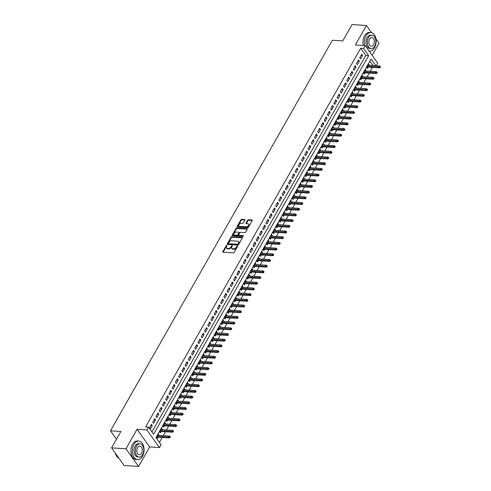 <?xml version="1.0" encoding="UTF-8"?>
<svg xmlns="http://www.w3.org/2000/svg" width="491" height="491" viewBox="0 0 491 491"><rect width="100%" height="100%" fill="white"/><g stroke="black" fill="none" stroke-linecap="round" stroke-linejoin="round"><path stroke-width="0.74" d="M226.842 245.328A0.509 0.313 -35.5 0 0 226.222 245.69L222.846 251.631A0.73 0.448 -35.5 0 0 223.098 252.227L233.286 252.89A0.73 0.448 -35.5 0 0 234.17 252.368L237.546 246.433A0.509 0.313 -35.5 0 0 236.754 246.378L236.312 247.151A2.338 1.436 -35.5 0 1 233.489 248.82L232.636 248.765A2.338 1.436 -35.5 0 1 231.752 248.329A2.338 1.436 -35.5 0 1 231.844 246.856L232.28 246.089A0.509 0.313 -35.5 0 0 231.488 246.034L231.052 246.801A2.338 1.436 -35.5 0 1 228.223 248.477L227.376 248.421A2.338 1.436 -35.5 0 1 226.486 247.986A2.338 1.436 -35.5 0 1 226.578 246.513L227.014 245.745A0.509 0.313 -35.5 0 0 226.842 245.328M226.959 245.838A0.509 0.313 -35.5 0 0 226.56 246.169L223.19 252.104A0.73 0.448 -35.5 0 0 223.135 252.227M237.491 246.531A0.509 0.313 -35.5 0 0 237.092 246.856L236.656 247.624L236.312 247.151M232.225 246.187A0.509 0.313 -35.5 0 0 231.826 246.513L231.39 247.28L231.052 246.801M244.886 220.121A0.73 0.448 -35.5 0 0 244.641 219.526L241.781 219.336A0.73 0.448 -35.5 0 0 240.897 219.858L237.153 226.455A0.73 0.448 -35.5 0 0 237.399 227.051L247.587 227.714A0.73 0.448 -35.5 0 0 248.471 227.192L252.221 220.6A0.73 0.448 -35.5 0 0 251.969 220.005L248.52 219.778A0.73 0.448 -35.5 0 0 247.636 220.299L246.028 223.123A0.73 0.448 -35.5 0 0 246.279 223.718L247.992 223.828A1.952 1.203 -35.5 0 1 248.734 224.191A1.952 1.203 -35.5 0 1 248.311 225.891A1.952 1.203 -35.5 0 1 246.292 226.817L239.583 226.382A1.952 1.203 -35.5 0 1 238.847 226.02A1.952 1.203 -35.5 0 1 239.264 224.319A1.952 1.203 -35.5 0 1 241.284 223.393L242.401 223.466A0.73 0.448 -35.5 0 0 243.284 222.945L244.886 220.121M151.928 431.914L365.789 55.446L360.682 48.29L363.567 48.48L365.181 45.632L377.782 63.284L376.37 65.763M111.567 447.86L125.984 448.799L138.579 466.45L124.162 465.511L111.567 447.86L120.866 431.491L110.481 430.81L332.358 40.237L342.736 40.919L352.035 24.55L366.458 25.489L355.38 44.994L365.181 45.632M138.579 466.45L149.657 446.951L137.063 429.3L125.984 448.799M137.063 429.3L146.864 429.938L148.485 427.09L153.591 434.247L368.673 55.636L363.567 48.48M360.682 48.29L145.6 426.906L148.485 427.09M231.905 236.717A0.73 0.448 -35.5 0 0 231.022 237.239L227.278 243.831A0.73 0.448 -35.5 0 0 227.523 244.432L237.718 245.095A0.73 0.448 -35.5 0 0 238.601 244.573L242.345 237.982A0.73 0.448 -35.5 0 0 242.1 237.38L231.905 236.717L232.249 237.196A0.73 0.448 -35.5 0 0 231.365 237.718L227.615 244.309A0.73 0.448 -35.5 0 0 227.56 244.432M232.212 235.146L235.962 228.548A0.73 0.448 -35.5 0 1 236.846 228.027L247.034 228.696A0.73 0.448 -35.5 0 1 247.28 229.291L245.678 232.108A0.73 0.448 -35.5 0 1 244.794 232.636L240.664 232.366A0.73 0.448 -35.5 0 0 239.78 232.887L238.718 234.759A0.73 0.448 -35.5 0 0 238.964 235.355L243.266 235.631A0.509 0.313 -35.5 0 1 242.824 236.417L232.464 235.741A0.73 0.448 -35.5 0 1 232.212 235.146L232.556 235.619L236.3 229.027L235.962 228.548M372.117 55.348L379.052 43.14L375.928 38.771M371.577 32.664L366.458 25.489M369.214 65.297L367.882 64.947M369.355 65.045L368.502 63.855L366.562 67.267L367.415 68.464L368.182 67.114M365.979 70.992L364.647 70.643M366.12 70.741L365.267 69.544L363.328 72.963L364.181 74.153L364.948 72.803M362.745 76.688L361.413 76.338M362.886 76.43L362.033 75.24L360.093 78.658L360.946 79.849L361.714 78.499M359.51 82.378L358.178 82.028M359.651 82.126L358.798 80.935L356.859 84.348L357.712 85.544L358.479 84.194M356.276 88.073L354.944 87.723M356.417 87.821L355.564 86.625L353.624 90.043L354.477 91.234L355.245 89.884M353.041 93.763L351.709 93.419M353.182 93.511L352.329 92.32L350.39 95.739L351.243 96.93L352.01 95.579M349.807 99.458L348.475 99.108M349.948 99.207L349.095 98.016L347.155 101.428L348.009 102.625L348.776 101.275M346.572 105.154L345.241 104.804M346.714 104.902L345.86 103.705L343.921 107.124L344.774 108.315L345.541 106.964M343.338 110.843L342.006 110.5M343.479 110.592L342.632 109.401L340.686 112.813L341.54 114.01L342.307 112.66M340.103 116.539L338.772 116.189M340.245 116.287L339.398 115.097L337.452 118.509L338.305 119.7L339.072 118.356M336.869 122.234L335.537 121.885M337.01 121.983L336.163 120.786L334.218 124.205L335.071 125.395L335.838 124.045M333.635 127.924L332.303 127.574M333.776 127.672L332.929 126.482L330.983 129.894L331.836 131.091L332.603 129.741M330.4 133.62L329.068 133.27M330.541 133.368L329.694 132.171L327.749 135.59L328.602 136.78L329.369 135.436M327.166 139.315L325.834 138.965M327.307 139.057L326.46 137.867L324.514 141.285L325.367 142.476L326.134 141.126M323.931 145.005L322.599 144.655M324.072 144.753L323.225 143.562L321.28 146.975L322.133 148.172L322.9 146.821M320.697 150.7L319.365 150.35M320.838 150.449L319.991 149.252L318.045 152.67L318.898 153.861L319.666 152.517M317.462 156.396L316.13 156.046M317.603 156.138L316.756 154.947L314.817 158.366L315.664 159.557L316.431 158.206M314.228 162.085L312.896 161.735M314.369 161.834L313.522 160.643L311.582 164.055L312.429 165.252L313.197 163.902M310.993 167.781L309.661 167.431M311.134 167.529L310.287 166.332L308.348 169.751L309.195 170.942L309.962 169.591M307.759 173.476L306.427 173.127M307.9 173.219L307.053 172.028L305.114 175.447L305.961 176.637L306.728 175.287M304.524 179.166L303.192 178.816M304.666 178.914L303.819 177.724L301.879 181.136L302.726 182.333L303.493 180.983M301.29 184.862L299.958 184.512M301.431 184.61L300.584 183.413L298.645 186.832L299.492 188.022L300.259 186.672M298.055 190.551L296.724 190.207M298.203 190.299L297.35 189.109L295.41 192.527L296.257 193.718L297.024 192.368M294.821 196.247L293.489 195.897M294.968 195.995L294.115 194.804L292.176 198.217L293.023 199.414L293.79 198.063M291.586 201.942L290.255 201.592M291.734 201.691L290.881 200.494L288.941 203.912L289.788 205.103L290.555 203.753M288.352 207.632L287.02 207.288M288.499 207.38L287.646 206.189L285.707 209.602L286.554 210.799L287.321 209.448M285.118 213.327L283.786 212.977M285.265 213.076L284.412 211.885L282.472 215.297L283.319 216.488L284.086 215.144M281.883 219.023L280.551 218.673M282.03 218.771L281.177 217.574L279.238 220.993L280.085 222.184L280.852 220.833M278.649 224.712L277.323 224.362M278.796 224.461L277.943 223.27L276.003 226.682L276.85 227.879L277.618 226.529M275.414 230.408L274.088 230.058M275.561 230.156L274.708 228.959L272.769 232.378L273.616 233.569L274.383 232.225M272.18 236.103L270.854 235.754M272.327 235.846L271.474 234.655L269.534 238.074L270.388 239.264L271.149 237.914M268.945 241.793L267.62 241.443M269.093 241.541L268.239 240.351L266.3 243.763L267.153 244.96L267.914 243.61M265.711 247.489L264.385 247.139M265.858 247.237L265.005 246.04L263.066 249.459L263.919 250.649L264.68 249.305M262.476 253.184L261.151 252.834M262.624 252.926L261.771 251.736L259.831 255.154L260.684 256.345L261.445 254.995M259.242 258.874L257.916 258.524M259.389 258.622L258.536 257.431L256.597 260.844L257.45 262.041L258.211 260.69M256.007 264.569L254.682 264.219M256.155 264.318L255.302 263.121L253.362 266.539L254.215 267.73L254.982 266.38M252.773 270.265L251.447 269.915M252.92 270.007L252.067 268.816L250.128 272.235L250.981 273.426L251.748 272.075M249.538 275.954L248.213 275.604M249.686 275.703L248.833 274.512L246.893 277.924L247.746 279.121L248.514 277.771M246.304 281.65L244.978 281.3M246.451 281.398L245.598 280.201L243.659 283.62L244.512 284.811L245.279 283.46M243.076 287.339L241.744 286.996M243.217 287.088L242.364 285.897L240.424 289.316L241.277 290.506L242.045 289.156M239.841 293.035L238.509 292.685M239.982 292.783L239.129 291.593L237.19 295.005L238.043 296.202L238.81 294.852M236.607 298.731L235.275 298.381M236.748 298.479L235.895 297.282L233.955 300.701L234.808 301.891L235.576 300.541M233.372 304.42L232.04 304.076M233.513 304.168L232.66 302.978L230.721 306.39L231.574 307.587L232.341 306.237M230.138 310.116L228.806 309.766M230.279 309.864L229.426 308.673L227.486 312.086L228.34 313.276L229.107 311.932M226.903 315.811L225.572 315.461M227.045 315.56L226.191 314.363L224.252 317.781L225.105 318.972L225.872 317.622M223.669 321.501L222.337 321.151M223.81 321.249L222.957 320.058L221.018 323.471L221.871 324.668L222.638 323.317M220.434 327.196L219.103 326.846M220.576 326.945L219.722 325.748L217.783 329.166L218.636 330.357L219.403 329.013M217.2 332.892L215.868 332.542M217.341 332.634L216.488 331.443L214.549 334.862L215.402 336.053L216.169 334.702M213.966 338.581L212.634 338.231M214.107 338.33L213.254 337.139L211.314 340.551L212.167 341.748L212.934 340.398M210.731 344.277L209.399 343.927M210.872 344.025L210.019 342.828L208.08 346.247L208.933 347.438L209.7 346.094M207.497 349.973L206.165 349.623M207.638 349.715L206.785 348.524L204.845 351.943L205.698 353.133L206.465 351.783M204.262 355.662L202.93 355.312M204.403 355.41L203.556 354.22L201.611 357.632L202.464 358.829L203.231 357.479M201.028 361.358L199.696 361.008M201.169 361.106L200.322 359.909L198.376 363.328L199.229 364.518L199.997 363.168M197.793 367.047L196.461 366.703M197.934 366.795L197.087 365.605L195.142 369.023L195.995 370.214L196.762 368.864M194.559 372.743L193.227 372.393M194.7 372.491L193.853 371.3L191.907 374.713L192.76 375.91L193.528 374.559M191.324 378.438L189.992 378.088M191.465 378.187L190.618 376.99L188.673 380.408L189.526 381.599L190.293 380.249M188.09 384.128L186.758 383.784M188.231 383.876L187.384 382.685L185.438 386.104L186.292 387.295L187.059 385.944M184.855 389.823L183.524 389.473M184.997 389.572L184.15 388.381L182.204 391.793L183.057 392.984L183.824 391.64M181.621 395.519L180.289 395.169M181.762 395.267L180.915 394.07L178.976 397.489L179.823 398.68L180.59 397.329M178.386 401.208L177.055 400.865M178.528 400.957L177.681 399.766L175.741 403.179L176.588 404.375L177.355 403.025M175.152 406.904L173.82 406.554M175.293 406.652L174.446 405.462L172.507 408.874L173.354 410.065L174.121 408.721M171.918 412.6L170.586 412.25M172.059 412.342L171.212 411.151L169.272 414.57L170.119 415.76L170.886 414.41M168.683 418.289L167.351 417.939M168.824 418.037L167.977 416.847L166.038 420.259L166.885 421.456L167.652 420.106M165.449 423.985L164.117 423.635M165.59 423.733L164.743 422.536L162.803 425.955L163.65 427.145L164.417 425.801M162.214 429.68L160.882 429.33M162.361 429.422L161.508 428.232L159.569 431.65L160.416 432.841L161.183 431.491M151.461 424.384L149.522 427.802L150.375 428.993L152.314 425.574L151.461 424.384M154.696 418.688L152.756 422.107L153.609 423.297L155.549 419.885L154.696 418.688M157.93 412.999L155.991 416.411L156.844 417.608L158.783 414.189L157.93 412.999M161.165 407.303L159.225 410.722L160.078 411.912L162.018 408.5L161.165 407.303M164.399 401.613L162.46 405.026L163.313 406.217L165.252 402.804L164.399 401.613M167.634 395.918L165.694 399.33L166.547 400.527L168.487 397.109L167.634 395.918M170.868 390.222L168.929 393.641L169.782 394.832L171.721 391.419L170.868 390.222M174.102 384.533L172.163 387.945L173.016 389.142L174.956 385.723L174.102 384.533M177.337 378.837L175.397 382.256L176.251 383.446L178.19 380.028L177.337 378.837M180.571 373.142L178.632 376.56L179.485 377.751L181.425 374.338L180.571 373.142M183.806 367.452L181.866 370.865L182.72 372.061L184.659 368.643L183.806 367.452M187.04 361.757L185.101 365.175L185.954 366.366L187.893 362.947L187.04 361.757M190.275 356.061L188.335 359.48L189.188 360.67L191.128 357.258L190.275 356.061M193.509 350.371L191.57 353.784L192.423 354.981L194.362 351.562L193.509 350.371M196.744 344.676L194.804 348.094L195.657 349.285L197.597 345.867L196.744 344.676M199.978 338.98L198.039 342.399L198.892 343.59L200.831 340.177L199.978 338.98M203.213 333.291L201.273 336.703L202.126 337.9L204.066 334.481L203.213 333.291M206.447 327.595L204.508 331.014L205.361 332.204L207.3 328.786L206.447 327.595M209.682 321.906L207.742 325.318L208.595 326.509L210.535 323.096L209.682 321.906M212.916 316.21L210.977 319.623L211.83 320.819L213.769 317.401L212.916 316.21M216.15 310.515L214.211 313.933L215.058 315.124L217.004 311.711L216.15 310.515M219.385 304.825L217.445 308.238L218.292 309.428L220.238 306.016L219.385 304.825M222.619 299.129L220.68 302.548L221.527 303.739L223.473 300.32L222.619 299.129M225.854 293.434L223.914 296.852L224.761 298.043L226.707 294.631L225.854 293.434M229.088 287.744L227.149 291.157L227.996 292.354L229.941 288.935L229.088 287.744M232.323 282.049L230.383 285.467L231.23 286.658L233.176 283.239L232.323 282.049M235.557 276.353L233.618 279.772L234.465 280.962L236.41 277.55L235.557 276.353M238.792 270.664L236.852 274.076L237.699 275.273L239.645 271.854L238.792 270.664M242.026 264.968L240.087 268.387L240.934 269.577L242.873 266.159L242.026 264.968M245.261 259.273L243.321 262.691L244.168 263.882L246.108 260.469L245.261 259.273M248.495 253.583L246.556 256.996L247.403 258.192L249.342 254.774L248.495 253.583M251.73 247.887L249.79 251.306L250.637 252.497L252.577 249.078L251.73 247.887M254.964 242.192L253.025 245.61L253.872 246.801L255.811 243.389L254.964 242.192M258.198 236.502L256.259 239.915L257.106 241.112L259.045 237.693L258.198 236.502M261.433 230.807L259.487 234.225L260.34 235.416L262.28 231.998L261.433 230.807M264.667 225.117L262.722 228.53L263.575 229.72L265.514 226.308L264.667 225.117M267.902 219.422L265.956 222.834L266.809 224.031L268.749 220.612L267.902 219.422M271.136 213.726L269.191 217.145L270.044 218.335L271.983 214.923L271.136 213.726M274.371 208.037L272.425 211.449L273.278 212.64L275.218 209.227L274.371 208.037M277.605 202.341L275.66 205.76L276.513 206.95L278.452 203.532L277.605 202.341M280.84 196.645L278.894 200.064L279.747 201.255L281.687 197.842L280.84 196.645M284.074 190.956L282.129 194.368L282.982 195.565L284.921 192.147L284.074 190.956M287.303 185.26L285.363 188.679L286.216 189.87L288.156 186.451L287.303 185.26M290.537 179.565L288.598 182.983L289.451 184.174L291.39 180.762L290.537 179.565M293.771 173.875L291.832 177.288L292.685 178.485L294.625 175.066L293.771 173.875M297.006 168.18L295.066 171.598L295.92 172.789L297.859 169.37L297.006 168.18M300.24 162.484L298.301 165.903L299.154 167.093L301.093 163.681L300.24 162.484M303.475 156.795L301.535 160.207L302.388 161.404L304.328 157.985L303.475 156.795M306.709 151.099L304.77 154.518L305.623 155.708L307.562 152.29L306.709 151.099M309.944 145.404L308.004 148.822L308.857 150.013L310.797 146.6L309.944 145.404M313.178 139.714L311.239 143.126L312.092 144.323L314.031 140.905L313.178 139.714M316.413 134.018L314.473 137.437L315.326 138.628L317.266 135.215L316.413 134.018M319.647 128.329L317.708 131.741L318.561 132.932L320.5 129.52L319.647 128.329M322.882 122.633L320.942 126.046L321.795 127.243L323.735 123.824L322.882 122.633M326.116 116.938L324.177 120.356L325.03 121.547L326.969 118.135L326.116 116.938M329.351 111.248L327.411 114.661L328.264 115.858L330.204 112.439L329.351 111.248M332.585 105.553L330.646 108.971L331.499 110.162L333.438 106.743L332.585 105.553M335.819 99.857L333.88 103.276L334.733 104.466L336.673 101.054L335.819 99.857M339.054 94.168L337.114 97.58L337.968 98.777L339.907 95.358L339.054 94.168M342.288 88.472L340.349 91.891L341.202 93.081L343.141 89.663L342.288 88.472M345.523 82.776L343.583 86.195L344.437 87.386L346.376 83.973L345.523 82.776M348.757 77.087L346.818 80.499L347.671 81.696L349.61 78.278L348.757 77.087M351.992 71.391L350.052 74.81L350.905 76.001L352.845 72.582L351.992 71.391M355.226 65.696L353.287 69.114L354.134 70.305L356.079 66.893L355.226 65.696M358.461 60.006L356.521 63.419L357.368 64.616L359.314 61.197L358.461 60.006M360.603 58.92L362.548 55.501L361.695 54.311L359.756 57.729L360.603 58.92M159.415 442.409L162.226 437.463M163.257 435.652L165.461 431.773M166.492 429.956L168.695 426.078M169.726 424.261L171.93 420.382M172.961 418.571L175.164 414.692M176.189 412.876L178.399 408.997M179.424 407.186L181.633 403.301M182.658 401.491L184.862 397.612M185.893 395.795L188.096 391.916M189.127 390.106L191.33 386.227M192.362 384.41L194.565 380.531M195.596 378.714L197.799 374.836M198.83 373.025L201.034 369.146M202.065 367.329L204.268 363.45M205.299 361.634L207.503 357.755M208.534 355.944L210.737 352.065M211.768 350.249L213.972 346.37M215.003 344.553L217.206 340.674M218.237 338.864L220.441 334.985M221.472 333.168L223.675 329.289M224.706 327.472L226.91 323.594M227.941 321.783L230.144 317.904M231.175 316.087L233.378 312.208M234.41 310.398L236.613 306.513M237.644 304.702L239.847 300.823M240.878 299.007L243.082 295.128M244.113 293.317L246.316 289.438M247.347 287.622L249.551 283.743M250.582 281.926L252.785 278.047M253.816 276.237L256.02 272.358M257.051 270.541L259.254 266.662M260.285 264.845L262.489 260.966M263.52 259.156L265.723 255.277M266.754 253.46L268.958 249.581M269.989 247.765L272.192 243.886M273.223 242.075L275.426 238.196M276.458 236.38L278.661 232.501M279.692 230.684L281.895 226.805M282.926 224.995L285.13 221.116M286.161 219.299L288.364 215.42M289.395 213.61L291.599 209.725M292.63 207.914L294.833 204.035M295.864 202.218L298.068 198.339M299.099 196.529L301.302 192.65M302.333 190.833L304.537 186.954M305.568 185.138L307.771 181.259M308.802 179.448L311.006 175.569M312.031 173.753L314.24 169.874M315.265 168.057L317.474 164.178M318.499 162.368L320.709 158.489M321.734 156.672L323.937 152.793M324.968 150.976L327.172 147.097M328.203 145.287L330.406 141.408M331.437 139.591L333.641 135.712M334.672 133.896L336.875 130.017M337.906 128.206L340.11 124.327M341.141 122.511L343.344 118.632M344.375 116.821L346.578 112.936M347.61 111.126L349.813 107.247M350.844 105.43L353.047 101.551M354.079 99.741L356.282 95.862M357.313 94.045L359.516 90.166M360.547 88.349L362.751 84.47M363.782 82.66L365.985 78.781M367.016 76.964L369.22 73.085M370.251 71.269L372.454 67.39M372.994 65.549L369.84 61.117M158.98 435.37L158.274 433.927L156.334 437.34L157.181 438.537L157.949 437.186M110.481 430.81L116.477 439.212M375.879 65.733L371.055 58.975L155.972 437.585L161.079 444.742L159.465 447.589L146.864 429.938M149.657 446.951L159.465 447.589M365.789 55.446L368.673 55.636M159.127 435.118L157.648 435.02M152.314 425.574L150.841 425.482M155.549 419.885L154.076 419.787M158.783 414.189L157.31 414.091M162.018 408.5L160.545 408.402M165.252 402.804L163.779 402.706M168.487 397.109L167.014 397.016M171.721 391.419L170.248 391.321M174.956 385.723L173.483 385.625M178.19 380.028L176.717 379.936M181.425 374.338L179.952 374.24M184.659 368.643L183.186 368.545M187.893 362.947L186.42 362.855M191.128 357.258L189.655 357.16M194.362 351.562L192.889 351.464M197.597 345.867L196.124 345.774M200.831 340.177L199.358 340.079M204.066 334.481L202.593 334.383M207.3 328.786L205.827 328.694M210.535 323.096L209.062 322.998M213.769 317.401L212.296 317.303M217.004 311.711L215.531 311.613M220.238 306.016L218.765 305.918M223.473 300.32L221.993 300.228M226.707 294.631L225.228 294.532M229.941 288.935L228.462 288.837M233.176 283.239L231.697 283.147M236.41 277.55L234.931 277.452M239.645 271.854L238.166 271.756M242.873 266.159L241.4 266.067M246.108 260.469L244.635 260.371M249.342 254.774L247.869 254.676M252.577 249.078L251.104 248.986M255.811 243.389L254.338 243.29M259.045 237.693L257.572 237.595M262.28 231.998L260.807 231.905M265.514 226.308L264.041 226.21M268.749 220.612L267.276 220.52M271.983 214.923L270.51 214.825M275.218 209.227L273.745 209.129M278.452 203.532L276.979 203.44M281.687 197.842L280.214 197.744M284.921 192.147L283.448 192.049M288.156 186.451L286.683 186.359M291.39 180.762L289.917 180.663M294.625 175.066L293.152 174.968M297.859 169.37L296.386 169.278M301.093 163.681L299.62 163.583M304.328 157.985L302.855 157.887M307.562 152.29L306.089 152.198M310.797 146.6L309.324 146.502M314.031 140.905L312.558 140.807M317.266 135.215L315.793 135.117M320.5 129.52L319.027 129.421M323.735 123.824L322.262 123.732M326.969 118.135L325.496 118.036M330.204 112.439L328.731 112.341M333.438 106.743L331.965 106.651M336.673 101.054L335.2 100.956M339.907 95.358L338.434 95.26M343.141 89.663L341.668 89.571M346.376 83.973L344.903 83.875M349.61 78.278L348.137 78.179M352.845 72.582L351.372 72.49M356.079 66.893L354.606 66.794M359.314 61.197L357.835 61.099M362.548 55.501L361.069 55.409M226.486 247.986L226.83 248.464A2.338 1.436 -35.5 0 0 227.714 248.894L227.376 248.421M231.39 247.28A2.338 1.436 -35.5 0 1 228.56 248.949L227.714 248.894M231.752 248.329L232.096 248.808A2.338 1.436 -35.5 0 0 232.98 249.238L232.636 248.765M236.656 247.624A2.338 1.436 -35.5 0 1 233.826 249.293L232.98 249.238M242.401 237.859L232.249 237.196M228.419 243.272A0.509 0.313 -35.5 0 0 228.591 243.689L237.54 244.273A0.509 0.313 -35.5 0 0 238.16 243.904L238.62 243.094A2.338 1.436 -35.5 0 0 238.706 241.621A2.338 1.436 -35.5 0 0 237.822 241.191L231.709 240.793A2.338 1.436 -35.5 0 0 228.88 242.462L228.419 243.272M228.714 243.855A0.509 0.313 -35.5 0 0 228.935 244.162L228.591 243.689M238.706 241.621L239.049 242.1A2.338 1.436 -35.5 0 1 238.957 243.573L238.497 244.383A0.509 0.313 -35.5 0 1 237.877 244.751L228.935 244.162M247.335 229.168L237.184 228.505A0.73 0.448 -35.5 0 0 236.3 229.027M238.687 235.22L239.031 235.692A0.73 0.448 -35.5 0 0 239.307 235.827L243.413 236.097M236.374 232.083A1.952 1.203 -35.5 0 0 234.36 233.01A1.952 1.203 -35.5 0 0 233.937 234.71A1.952 1.203 -35.5 0 0 234.673 235.072L237.043 235.226A0.73 0.448 -35.5 0 0 237.926 234.704L238.988 232.832A0.73 0.448 -35.5 0 0 238.736 232.237L236.374 232.083M233.937 234.71L234.275 235.189A1.952 1.203 -35.5 0 0 235.017 235.551L234.673 235.072M239.013 232.372L239.356 232.851A0.73 0.448 -35.5 0 1 239.326 233.311L238.264 235.183A0.73 0.448 -35.5 0 1 237.38 235.705L235.017 235.551M238.847 226.02L239.185 226.498A1.952 1.203 -35.5 0 0 239.927 226.86L239.583 226.382M248.734 224.191L249.072 224.669A1.952 1.203 -35.5 0 1 248.649 226.369A1.952 1.203 -35.5 0 1 246.635 227.296L239.927 226.86M252.276 220.477L248.857 220.256A0.73 0.448 -35.5 0 0 247.973 220.778L246.372 223.601A0.73 0.448 -35.5 0 0 246.316 223.718M244.941 219.999L242.118 219.815A0.73 0.448 -35.5 0 0 241.234 220.336L237.491 226.928A0.73 0.448 -35.5 0 0 237.435 227.051M169.966 437.555L170.285 436.984L169.947 436.505L169.622 437.076L169.966 437.555L169.223 437.923L168.609 437.064L169.192 436.039L157.507 435.278M169.622 437.076L156.924 436.303M169.223 437.923L156.476 437.088M169.192 436.039L169.947 436.505M115.692 454.267A9.071 5.708 -86.3 0 1 115.661 454.2A9.071 5.708 -86.3 0 1 115.317 453.119M115.342 453.15A9.298 5.849 93.7 0 0 115.716 454.335A9.298 5.849 93.7 0 0 118.92 458.164M133.963 444.373A9.298 5.849 93.7 0 0 132.711 454.089A9.298 5.849 93.7 0 0 137.609 459.613A9.298 5.849 93.7 0 0 142.47 456.299A9.298 5.849 93.7 0 0 143.722 446.583A9.298 5.849 93.7 0 0 138.824 441.059A9.298 5.849 93.7 0 0 133.963 444.373M138.824 441.059L137.382 440.967A9.298 5.849 93.7 0 0 132.521 444.275A9.298 5.849 93.7 0 0 131.269 453.997A9.298 5.849 93.7 0 0 136.167 459.521L137.609 459.613M139.106 457.103L137.781 457.017A6.696 4.21 -86.3 0 1 134.252 453.04A6.696 4.21 -86.3 0 1 135.154 446.043A6.696 4.21 -86.3 0 1 138.652 443.655L139.978 443.741A6.696 4.21 93.7 0 0 136.48 446.129A6.696 4.21 93.7 0 0 135.577 453.125A6.696 4.21 93.7 0 0 139.106 457.103A6.696 4.21 93.7 0 0 142.605 454.715A6.696 4.21 93.7 0 0 143.507 447.718A6.696 4.21 93.7 0 0 139.978 443.741M141.518 453.187A4.315 2.713 93.7 0 0 142.102 448.682A4.315 2.713 93.7 0 0 139.825 446.116A4.315 2.713 93.7 0 0 137.572 447.657A4.315 2.713 93.7 0 0 136.989 452.162A4.315 2.713 93.7 0 0 139.26 454.727A4.315 2.713 93.7 0 0 141.518 453.187M369.017 51.009A9.298 5.849 93.7 0 0 369.674 51.107A9.298 5.849 93.7 0 0 374.535 47.793A9.298 5.849 93.7 0 0 375.787 38.077A9.298 5.849 93.7 0 0 370.883 32.553A9.298 5.849 93.7 0 0 366.022 35.868A9.298 5.849 93.7 0 0 364.776 45.608M370.883 32.553L369.441 32.461A9.298 5.849 93.7 0 0 364.58 35.775A9.298 5.849 93.7 0 0 363.334 45.51M371.171 48.597L369.846 48.511A6.696 4.21 -86.3 0 1 366.317 44.534A6.696 4.21 -86.3 0 1 367.213 37.537A6.696 4.21 -86.3 0 1 370.717 35.156L372.043 35.242A6.696 4.21 93.7 0 0 368.545 37.623A6.696 4.21 93.7 0 0 367.642 44.62A6.696 4.21 93.7 0 0 371.171 48.597A6.696 4.21 93.7 0 0 374.67 46.215A6.696 4.21 93.7 0 0 375.572 39.219A6.696 4.21 93.7 0 0 372.043 35.242M373.583 44.687A4.315 2.713 93.7 0 0 374.16 40.176A4.315 2.713 93.7 0 0 371.89 37.617A4.315 2.713 93.7 0 0 369.631 39.151A4.315 2.713 93.7 0 0 369.054 43.662A4.315 2.713 93.7 0 0 371.325 46.222A4.315 2.713 93.7 0 0 373.583 44.687M173.2 431.859L173.519 431.288L173.182 430.81L172.857 431.38L173.2 431.859L172.458 432.227L171.844 431.368L172.427 430.343L160.741 429.582M172.857 431.38L160.158 430.607M172.458 432.227L159.71 431.399M172.427 430.343L173.182 430.81M176.435 426.163L176.754 425.599L176.416 425.12L176.091 425.691L176.435 426.163L175.692 426.538L175.078 425.679L175.661 424.654L163.976 423.886M176.091 425.691L163.393 424.911M175.692 426.538L162.944 425.703M175.661 424.654L176.416 425.12M179.669 420.474L179.988 419.903L179.651 419.424L179.325 419.995L179.669 420.474L178.927 420.842L178.313 419.983L178.896 418.958L167.21 418.197M179.325 419.995L166.627 419.222M178.927 420.842L166.179 420.008M178.896 418.958L179.651 419.424M182.904 414.778L183.223 414.208L182.885 413.735L182.56 414.3L182.904 414.778L182.161 415.147L181.547 414.287L182.13 413.262L170.445 412.501M182.56 414.3L169.861 413.526M182.161 415.147L169.413 414.318M182.13 413.262L182.885 413.735M186.138 409.083L186.457 408.518L186.12 408.039L185.794 408.61L186.138 409.083L185.395 409.457L184.782 408.598L185.365 407.573L173.679 406.806M185.794 408.61L173.096 407.831M185.395 409.457L172.648 408.622M185.365 407.573L186.12 408.039M189.373 403.393L189.692 402.823L189.354 402.344L189.029 402.915L189.373 403.393L188.63 403.762L188.016 402.902L188.599 401.877L176.913 401.116M189.029 402.915L176.33 402.141M188.63 403.762L175.882 402.927M188.599 401.877L189.354 402.344M192.607 397.698L192.926 397.127L192.589 396.654L192.263 397.219L192.607 397.698L191.864 398.066L191.251 397.207L191.834 396.182L180.148 395.421M192.263 397.219L179.565 396.446M191.864 398.066L179.117 397.237M191.834 396.182L192.589 396.654M195.841 392.002L196.161 391.437L195.823 390.959L195.498 391.53L195.841 392.002L195.093 392.377L194.485 391.517L195.068 390.492L183.382 389.725M195.498 391.53L182.799 390.75M195.093 392.377L182.351 391.542M195.068 390.492L195.823 390.959M199.076 386.313L199.395 385.742L199.058 385.263L198.732 385.834L199.076 386.313L198.327 386.681L197.72 385.822L198.296 384.797L186.617 384.036M198.732 385.834L186.034 385.061M198.327 386.681L185.586 385.846M198.296 384.797L199.058 385.263M202.304 380.617L202.63 380.046L202.292 379.574L201.967 380.138L202.304 380.617L201.562 380.985L200.954 380.126L201.531 379.101L189.851 378.34M201.967 380.138L189.268 379.365M201.562 380.985L188.82 380.157M201.531 379.101L202.292 379.574M205.539 374.921L205.864 374.357L205.526 373.878L205.201 374.449L205.539 374.921L204.796 375.296L204.188 374.437L204.765 373.412L193.086 372.644M205.201 374.449L192.503 373.669M204.796 375.296L192.055 374.461M204.765 373.412L205.526 373.878M208.773 369.232L209.098 368.661L208.761 368.182L208.436 368.753L208.773 369.232L208.031 369.6L207.423 368.741L208 367.716L196.32 366.955M208.436 368.753L195.737 367.98M208.031 369.6L195.289 368.766M208 367.716L208.761 368.182M212.008 363.536L212.333 362.966L211.995 362.493L211.67 363.058L212.008 363.536L211.265 363.905L210.657 363.045L211.234 362.027L199.555 361.259M211.67 363.058L198.972 362.284M211.265 363.905L198.524 363.076M211.234 362.027L211.995 362.493M215.242 357.847L215.567 357.276L215.23 356.797L214.905 357.368L215.242 357.847L214.499 358.215L213.892 357.356L214.469 356.331L202.789 355.57M214.905 357.368L202.206 356.589M214.499 358.215L201.758 357.38M214.469 356.331L215.23 356.797M218.477 352.151L218.802 351.581L218.464 351.102L218.139 351.673L218.477 352.151L217.734 352.52L217.12 351.66L217.703 350.635L206.024 349.874M218.139 351.673L205.441 350.899M217.734 352.52L204.993 351.685M217.703 350.635L218.464 351.102M221.711 346.456L222.036 345.885L221.699 345.412L221.373 345.983L221.711 346.456L220.968 346.824L220.355 345.971L220.938 344.946L209.258 344.179M221.373 345.983L208.675 345.204M220.968 346.824L208.227 345.995M220.938 344.946L221.699 345.412M224.946 340.766L225.271 340.195L224.933 339.717L224.608 340.288L224.946 340.766L224.203 341.135L223.589 340.275L224.172 339.25L212.493 338.489M224.608 340.288L211.909 339.514M224.203 341.135L211.461 340.3M224.172 339.25L224.933 339.717M228.18 335.071L228.505 334.5L228.168 334.021L227.842 334.592L228.18 335.071L227.437 335.439L226.824 334.58L227.407 333.555L215.727 332.794M227.842 334.592L215.144 333.819M227.437 335.439L214.696 334.61M227.407 333.555L228.168 334.021M231.414 329.375L231.74 328.81L231.402 328.332L231.077 328.902L231.414 329.375L230.672 329.749L230.058 328.89L230.641 327.865L218.961 327.098M231.077 328.902L218.378 328.123M230.672 329.749L217.93 328.915M230.641 327.865L231.402 328.332M234.649 323.686L234.974 323.115L234.63 322.636L234.311 323.207L234.649 323.686L233.906 324.054L233.293 323.195L233.876 322.17L222.196 321.409M234.311 323.207L221.613 322.434M233.906 324.054L221.165 323.219M233.876 322.17L234.63 322.636M237.883 317.99L238.209 317.419L237.865 316.947L237.546 317.511L237.883 317.99L237.141 318.358L236.527 317.499L237.11 316.474L225.424 315.713M237.546 317.511L224.847 316.738M237.141 318.358L224.399 317.53M237.11 316.474L237.865 316.947M241.118 312.294L241.443 311.73L241.099 311.251L240.78 311.822L241.118 312.294L240.375 312.669L239.761 311.81L240.345 310.785L228.659 310.017M240.78 311.822L228.082 311.042M240.375 312.669L227.634 311.834M240.345 310.785L241.099 311.251M244.352 306.605L244.678 306.034L244.334 305.555L244.015 306.126L244.352 306.605L243.61 306.973L242.996 306.114L243.579 305.089L231.893 304.328M244.015 306.126L231.316 305.353M243.61 306.973L230.868 306.139M243.579 305.089L244.334 305.555M247.587 300.909L247.912 300.339L247.568 299.866L247.249 300.431L247.587 300.909L246.844 301.278L246.23 300.418L246.813 299.393L235.128 298.632M247.249 300.431L234.551 299.657M246.844 301.278L234.097 300.449M246.813 299.393L247.568 299.866M250.821 295.214L251.147 294.649L250.803 294.17L250.484 294.741L250.821 295.214L250.079 295.588L249.465 294.729L250.048 293.704L238.362 292.937M250.484 294.741L237.785 293.962M250.079 295.588L237.331 294.753M250.048 293.704L250.803 294.17M254.056 289.524L254.381 288.954L254.037 288.475L253.718 289.046L254.056 289.524L253.313 289.893L252.699 289.033L253.282 288.008L241.597 287.247M253.718 289.046L241.02 288.272M253.313 289.893L240.565 289.058M253.282 288.008L254.037 288.475M257.29 283.829L257.615 283.258L257.272 282.785L256.953 283.35L257.29 283.829L256.548 284.197L255.934 283.338L256.517 282.313L244.831 281.552M256.953 283.35L244.248 282.577M256.548 284.197L243.8 283.368M256.517 282.313L257.272 282.785M260.525 278.133L260.85 277.568L260.506 277.09L260.187 277.661L260.525 278.133L259.782 278.507L259.168 277.648L259.751 276.623L248.065 275.856M260.187 277.661L247.482 276.881M259.782 278.507L247.034 277.673M259.751 276.623L260.506 277.09M263.759 272.444L264.084 271.873L263.741 271.394L263.421 271.965L263.759 272.444L263.016 272.812L262.403 271.953L262.986 270.928L251.3 270.167M263.421 271.965L250.717 271.192M263.016 272.812L250.269 271.977M262.986 270.928L263.741 271.394M266.994 266.748L267.319 266.177L266.975 265.705L266.656 266.269L266.994 266.748L266.251 267.116L265.637 266.263L266.22 265.238L254.534 264.471M266.656 266.269L253.951 265.496M266.251 267.116L253.503 266.288M266.22 265.238L266.975 265.705M270.228 261.059L270.553 260.488L270.21 260.009L269.89 260.58L270.228 261.059L269.485 261.427L268.872 260.568L269.455 259.543L257.769 258.782M269.89 260.58L257.186 259.807M269.485 261.427L256.738 260.592M269.455 259.543L270.21 260.009M273.462 255.363L273.788 254.792L273.444 254.313L273.125 254.884L273.462 255.363L272.72 255.731L272.106 254.872L272.689 253.847L261.003 253.086M273.125 254.884L260.42 254.111M272.72 255.731L259.972 254.897M272.689 253.847L273.444 254.313M276.697 249.667L277.022 249.097L276.679 248.624L276.353 249.195L276.697 249.667L275.954 250.036L275.341 249.183L275.924 248.158L264.238 247.39M276.353 249.195L263.655 248.415M275.954 250.036L263.207 249.207M275.924 248.158L276.679 248.624M279.931 243.978L280.257 243.407L279.913 242.928L279.588 243.499L279.931 243.978L279.189 244.346L278.575 243.487L279.158 242.462L267.472 241.701M279.588 243.499L266.889 242.726M279.189 244.346L266.441 243.511M279.158 242.462L279.913 242.928M283.166 238.282L283.491 237.712L283.147 237.233L282.822 237.804L283.166 238.282L282.423 238.651L281.809 237.791L282.393 236.766L270.707 236.005M282.822 237.804L270.124 237.03M282.423 238.651L269.676 237.822M282.393 236.766L283.147 237.233M286.4 232.587L286.726 232.022L286.382 231.543L286.057 232.114L286.4 232.587L285.658 232.961L285.044 232.102L285.627 231.077L273.941 230.31M286.057 232.114L273.358 231.335M285.658 232.961L272.91 232.126M285.627 231.077L286.382 231.543M289.635 226.897L289.96 226.326L289.616 225.848L289.291 226.419L289.635 226.897L288.892 227.265L288.278 226.406L288.861 225.381L277.176 224.62M289.291 226.419L276.593 225.645M288.892 227.265L276.145 226.431M288.861 225.381L289.616 225.848M292.869 221.202L293.195 220.631L292.851 220.158L292.526 220.723L292.869 221.202L292.127 221.57L291.513 220.711L292.096 219.686L280.41 218.925M292.526 220.723L279.827 219.95M292.127 221.57L279.379 220.741M292.096 219.686L292.851 220.158M296.104 215.506L296.429 214.941L296.085 214.463L295.76 215.033L296.104 215.506L295.361 215.88L294.747 215.021L295.33 213.996L283.645 213.229M295.76 215.033L283.062 214.254M295.361 215.88L282.613 215.046M295.33 213.996L296.085 214.463M299.338 209.817L299.657 209.246L299.32 208.767L298.994 209.338L299.338 209.817L298.596 210.185L297.982 209.326L298.565 208.301L286.879 207.54M298.994 209.338L286.296 208.565M298.596 210.185L285.848 209.35M298.565 208.301L299.32 208.767M302.573 204.121L302.892 203.55L302.554 203.078L302.229 203.642L302.573 204.121L301.83 204.489L301.216 203.63L301.799 202.605L290.113 201.844M302.229 203.642L289.53 202.869M301.83 204.489L289.082 203.661M301.799 202.605L302.554 203.078M305.807 198.425L306.126 197.861L305.789 197.382L305.463 197.953L305.807 198.425L305.064 198.8L304.451 197.941L305.034 196.916L293.348 196.148M305.463 197.953L292.765 197.173M305.064 198.8L292.317 197.965M305.034 196.916L305.789 197.382M309.042 192.736L309.361 192.165L309.023 191.686L308.698 192.257L309.042 192.736L308.299 193.104L307.685 192.245L308.268 191.22L296.582 190.459M308.698 192.257L295.999 191.484M308.299 193.104L295.551 192.269M308.268 191.22L309.023 191.686M312.276 187.04L312.595 186.47L312.258 185.997L311.932 186.562L312.276 187.04L311.533 187.409L310.92 186.549L311.503 185.524L299.817 184.763M311.932 186.562L299.234 185.788M311.533 187.409L298.786 186.58M311.503 185.524L312.258 185.997M315.51 181.351L315.83 180.78L315.492 180.301L315.167 180.872L315.51 181.351L314.768 181.719L314.154 180.86L314.737 179.835L303.051 179.068M315.167 180.872L302.468 180.093M314.768 181.719L302.02 180.884M314.737 179.835L315.492 180.301M318.745 175.655L319.064 175.084L318.727 174.606L318.401 175.177L318.745 175.655L318.002 176.024L317.389 175.164L317.972 174.139L306.286 173.378M318.401 175.177L305.703 174.403M318.002 176.024L305.255 175.189M317.972 174.139L318.727 174.606M321.979 169.96L322.299 169.389L321.961 168.916L321.636 169.481L321.979 169.96L321.237 170.328L320.623 169.475L321.206 168.45L309.52 167.683M321.636 169.481L308.937 168.708M321.237 170.328L308.489 169.499M321.206 168.45L321.961 168.916M325.214 164.27L325.533 163.699L325.195 163.221L324.87 163.791L325.214 164.27L324.471 164.638L323.857 163.779L324.441 162.754L312.755 161.993M324.87 163.791L312.172 163.018M324.471 164.638L311.724 163.804M324.441 162.754L325.195 163.221M328.448 158.575L328.767 158.004L328.43 157.525L328.105 158.096L328.448 158.575L327.706 158.943L327.092 158.084L327.675 157.059L315.989 156.298M328.105 158.096L315.406 157.323M327.706 158.943L314.958 158.108M327.675 157.059L328.43 157.525M331.683 152.879L332.002 152.314L331.664 151.836L331.339 152.406L331.683 152.879L330.94 153.247L330.326 152.394L330.909 151.369L319.224 150.602M331.339 152.406L318.641 151.627M330.94 153.247L318.193 152.419M330.909 151.369L331.664 151.836M334.917 147.19L335.236 146.619L334.899 146.14L334.574 146.711L334.917 147.19L334.168 147.558L333.561 146.699L334.138 145.674L322.458 144.913M334.574 146.711L321.875 145.937M334.168 147.558L321.427 146.723M334.138 145.674L334.899 146.14M338.152 141.494L338.471 140.923L338.133 140.444L337.808 141.015L338.152 141.494L337.403 141.862L336.795 141.003L337.372 139.978L325.693 139.217M337.808 141.015L325.11 140.242M337.403 141.862L324.661 141.034M337.372 139.978L338.133 140.444M341.38 135.798L341.705 135.234L341.368 134.755L341.042 135.326L341.38 135.798L340.637 136.173L340.03 135.313L340.607 134.288L328.927 133.521M341.042 135.326L328.344 134.546M340.637 136.173L327.896 135.338M340.607 134.288L341.368 134.755M344.614 130.109L344.94 129.538L344.602 129.059L344.277 129.63L344.614 130.109L343.872 130.477L343.264 129.618L343.841 128.593L332.162 127.832M344.277 129.63L331.578 128.857M343.872 130.477L331.13 129.642M343.841 128.593L344.602 129.059M347.849 124.413L348.174 123.842L347.837 123.37L347.511 123.935L347.849 124.413L347.106 124.782L346.499 123.922L347.076 122.897L335.396 122.136M347.511 123.935L334.813 123.161M347.106 124.782L334.365 123.953M347.076 122.897L347.837 123.37M351.083 118.718L351.409 118.153L351.071 117.674L350.746 118.245L351.083 118.718L350.341 119.092L349.733 118.233L350.31 117.208L338.63 116.441M350.746 118.245L338.047 117.466M350.341 119.092L337.599 118.257M350.31 117.208L351.071 117.674M354.318 113.028L354.643 112.457L354.306 111.979L353.98 112.549L354.318 113.028L353.575 113.396L352.961 112.537L353.545 111.512L341.865 110.751M353.98 112.549L341.282 111.776M353.575 113.396L340.834 112.562M353.545 111.512L354.306 111.979M357.552 107.333L357.878 106.762L357.54 106.289L357.215 106.854L357.552 107.333L356.81 107.701L356.196 106.842L356.779 105.817L345.099 105.056M357.215 106.854L344.516 106.081M356.81 107.701L344.068 106.872M356.779 105.817L357.54 106.289M360.787 101.637L361.112 101.072L360.775 100.594L360.449 101.164L360.787 101.637L360.044 102.011L359.43 101.152L360.013 100.127L348.334 99.36M360.449 101.164L347.751 100.385M360.044 102.011L347.303 101.177M360.013 100.127L360.775 100.594M364.021 95.948L364.347 95.377L364.009 94.898L363.684 95.469L364.021 95.948L363.279 96.316L362.665 95.457L363.248 94.432L351.568 93.671M363.684 95.469L350.985 94.695M363.279 96.316L350.537 95.481M363.248 94.432L364.009 94.898M367.256 90.252L367.581 89.681L367.243 89.209L366.918 89.773L367.256 90.252L366.513 90.62L365.899 89.761L366.482 88.736L354.803 87.975M366.918 89.773L354.22 89M366.513 90.62L353.772 89.792M366.482 88.736L367.243 89.209M370.49 84.562L370.815 83.992L370.478 83.513L370.153 84.084L370.49 84.562L369.748 84.931L369.134 84.071L369.717 83.047L358.037 82.279M370.153 84.084L357.454 83.304M369.748 84.931L357.006 84.096M369.717 83.047L370.478 83.513M373.725 78.867L374.05 78.296L373.706 77.817L373.387 78.388L373.725 78.867L372.982 79.235L372.368 78.376L372.951 77.351L361.266 76.59M373.387 78.388L360.689 77.615M372.982 79.235L360.241 78.4M372.951 77.351L373.706 77.817M376.959 73.171L377.284 72.6L376.941 72.128L376.622 72.693L376.959 73.171L376.216 73.54L375.603 72.686L376.186 71.661L364.5 70.894M376.622 72.693L363.923 71.919M376.216 73.54L363.475 72.711M376.186 71.661L376.941 72.128M380.194 67.482L380.519 66.911L380.175 66.432L379.856 67.003L380.194 67.482L379.451 67.85L378.837 66.991L379.42 65.966L367.734 65.205M379.856 67.003L367.158 66.23M379.451 67.85L366.709 67.015M379.42 65.966L380.175 66.432M226.56 246.169L226.222 245.69M237.092 246.856L236.754 246.378M231.826 246.513L231.488 246.034M228.56 248.949L228.223 248.477M233.826 249.293L233.489 248.82M223.19 252.104L222.846 251.631M242.413 237.822L242.1 237.38M227.615 244.309L227.278 243.831M231.365 237.718L231.022 237.239M237.877 244.751L237.54 244.273M238.497 244.383L238.16 243.904M238.957 243.573L238.62 243.094M237.184 228.505L236.846 228.027M247.347 229.131L247.034 228.696M239.307 235.827L238.964 235.355M243.487 235.944L243.266 235.631M237.38 235.705L237.043 235.226M238.264 235.183L237.926 234.704M239.326 233.311L238.988 232.832M246.635 227.296L246.292 226.817M246.372 223.601L246.028 223.123M247.973 220.778L247.636 220.299M248.857 220.256L248.52 219.778M252.282 220.441L251.969 220.005M237.491 226.928L237.153 226.455M241.234 220.336L240.897 219.858M242.118 219.815L241.781 219.336M244.954 219.962L244.641 219.526M228.738 244.07L228.401 243.591M369.674 51.107L369.06 51.07"/></g></svg>
